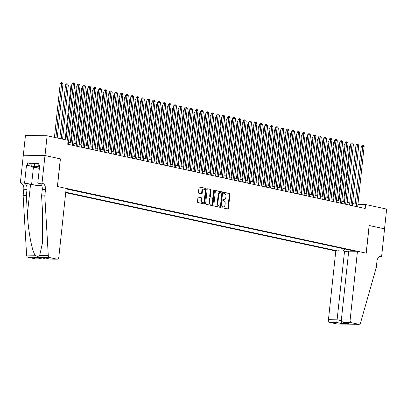 <?xml version="1.0" encoding="UTF-8"?>
<svg xmlns="http://www.w3.org/2000/svg" width="407" height="407" viewBox="0 0 407 407"><rect width="100%" height="100%" fill="white"/><g stroke="black" fill="none" stroke-linecap="round" stroke-linejoin="round"><path stroke-width="0.61" d="M221.942 207.168A0.549 0.371 90.8 0 0 222.253 207.789L227.844 208.995A0.783 0.534 90.8 0 0 228.454 208.333L229.945 194.378A0.783 0.534 90.8 0 0 229.502 193.488L223.911 192.282A0.549 0.371 90.8 0 0 223.794 193.366L224.522 193.523A2.508 1.704 90.8 0 1 225.936 196.367L225.814 197.532A2.508 1.704 90.8 0 1 224.094 199.674A2.508 1.704 90.8 0 1 223.865 199.649L223.143 199.491A0.549 0.371 90.8 0 0 223.026 200.58L223.748 200.732A2.508 1.704 90.8 0 1 225.168 203.576L225.04 204.741A2.508 1.704 90.8 0 1 223.326 206.888A2.508 1.704 90.8 0 1 223.092 206.858L222.37 206.705A0.549 0.371 90.8 0 0 221.942 207.168M198.519 197.074A0.783 0.534 90.8 0 0 197.914 197.736L197.492 201.653A0.783 0.534 90.8 0 0 197.934 202.538L204.146 203.882A0.783 0.534 90.8 0 0 204.752 203.22L206.242 189.26A0.783 0.534 90.8 0 0 205.8 188.37L199.593 187.032A0.783 0.534 90.8 0 0 198.982 187.693L198.479 192.425A0.783 0.534 90.8 0 0 198.921 193.31L201.577 193.885A0.783 0.534 90.8 0 0 202.187 193.223L202.437 190.878A2.096 1.425 90.8 0 1 203.876 189.087A2.096 1.425 90.8 0 1 205.255 191.483L204.273 200.676A2.096 1.425 90.8 0 1 202.834 202.467A2.096 1.425 90.8 0 1 201.455 200.066L201.623 198.535A0.783 0.534 90.8 0 0 201.175 197.644L198.377 197.069M60.333 158.857L45.009 155.53L47.115 135.78L25.443 135.485L23.331 155.23M60.414 158.857L57.458 186.508L366.178 253.149L369.129 225.498L384.539 228.826L386.65 209.076L365.613 204.533L357.946 204.431M47.115 135.78L68.152 140.323L67.73 144.271L365.191 208.486L365.613 204.533M213.853 205.184A0.783 0.534 90.8 0 0 214.296 206.074L220.508 207.412A0.783 0.534 90.8 0 0 221.113 206.751L222.604 192.791A0.783 0.534 90.8 0 0 222.161 191.9L215.954 190.562A0.783 0.534 90.8 0 0 215.344 191.224L213.853 205.184M212.327 205.647L206.115 204.304A0.783 0.534 90.8 0 1 205.672 203.419L207.163 189.459A0.783 0.534 90.8 0 1 207.774 188.797L210.429 189.372A0.783 0.534 90.8 0 1 210.872 190.257L210.271 195.92A0.783 0.534 90.8 0 0 210.714 196.81L212.474 197.192A0.783 0.534 90.8 0 0 213.085 196.53L213.716 190.634A0.549 0.371 90.8 0 1 214.448 190.791L212.932 204.986A0.783 0.534 90.8 0 1 212.327 205.647M65.71 192.674L335.79 250.977L328.444 319.704L337.205 319.826L341.493 320.752M65.761 192.221L338.075 251.007M355.184 251.241L66.122 188.843M66.117 188.904L339.418 247.838M355.148 204.055L352.559 203.495M349.786 202.895L347.202 202.335M344.429 201.74L341.839 201.18M339.067 200.58L336.482 200.025M333.709 199.425L331.125 198.865M328.347 198.27L325.763 197.71M322.99 197.11L320.406 196.55M317.628 195.955L315.043 195.396M312.271 194.795L309.686 194.241M306.909 193.64L304.324 193.081M301.551 192.486L298.967 191.926M296.189 191.326L293.605 190.766M290.832 190.171L288.248 189.611M285.47 189.011L282.885 188.456M280.113 187.856L277.528 187.296M274.75 186.696L272.166 186.141M269.393 185.541L266.809 184.982M264.031 184.386L261.447 183.827M258.674 183.226L256.089 182.667M253.312 182.071L250.727 181.512M247.955 180.912L245.37 180.357M242.597 179.757L240.008 179.197M237.235 178.602L234.651 178.042M231.878 177.442L229.289 176.882M226.516 176.287L223.931 175.727M221.159 175.127L218.569 174.572M215.796 173.972L213.212 173.413M210.439 172.812L207.85 172.258M205.077 171.657L202.493 171.098M199.72 170.502L197.13 169.943M194.358 169.343L191.773 168.783M189.001 168.188L186.411 167.628M183.638 167.028L181.054 166.473M178.281 165.873L175.692 165.313M172.919 164.718L170.335 164.158M167.562 163.558L164.972 162.998M162.2 162.403L159.615 161.844M156.843 161.243L154.253 160.689M151.48 160.088L148.896 159.529M146.123 158.928L143.534 158.374M140.761 157.774L138.177 157.214M135.404 156.619L132.814 156.059M130.042 155.459L127.457 154.904M124.684 154.304L122.095 153.744M119.322 153.144L116.738 152.589M113.965 151.989L111.376 151.429M108.603 150.834L106.018 150.275M103.246 149.674L100.656 149.115M97.884 148.519L95.299 147.96M92.526 147.359L89.937 146.805M87.164 146.205L84.58 145.645M81.807 145.05L79.217 144.49M76.445 143.89L73.86 143.33M71.088 142.735L68.498 142.175M339.102 247.832L338.761 251.012M342.964 251.073L344.749 248.987M351.149 250.366L351.663 251.19M349.125 249.934L348.941 251.155M222.13 206.771L222.507 206.853A2.508 1.704 90.8 0 0 222.741 206.878L223.326 206.888M224.094 199.674L223.509 199.669A2.508 1.704 90.8 0 1 223.28 199.639L222.904 199.557M227.549 208.933A0.783 0.534 90.8 0 0 227.869 208.328L229.36 194.368A0.783 0.534 90.8 0 0 228.917 193.478L223.672 192.348M220.207 207.346A0.783 0.534 90.8 0 0 220.528 206.741L222.019 192.786A0.783 0.534 90.8 0 0 221.576 191.895L215.664 190.618M220.045 206.201A0.549 0.371 90.8 0 0 220.467 205.739L221.779 193.488A0.549 0.371 90.8 0 0 221.469 192.862L220.706 192.699A2.508 1.704 90.8 0 0 220.472 192.674A2.508 1.704 90.8 0 0 218.757 194.816L217.862 203.19A2.508 1.704 90.8 0 0 219.281 206.039L220.045 206.201L219.454 206.191A0.549 0.371 90.8 0 0 219.556 206.196M220.121 192.689A2.508 1.704 90.8 0 0 219.887 192.664A2.508 1.704 90.8 0 0 218.172 194.811L218.757 194.816M219.454 206.191L218.696 206.028A2.508 1.704 90.8 0 1 217.277 203.185L218.172 194.811M207.484 188.853L210.429 189.372M212.032 197.181A0.783 0.534 90.8 0 1 211.889 197.181L210.129 196.8A0.783 0.534 90.8 0 1 209.681 195.915L210.287 190.252A0.783 0.534 90.8 0 0 209.844 189.362M212.027 205.581A0.783 0.534 90.8 0 0 212.347 204.975L213.863 190.786A0.549 0.371 90.8 0 0 213.792 190.369M209.641 201.796A2.096 1.425 90.8 0 0 211.019 204.192A2.096 1.425 90.8 0 0 212.454 202.401L212.8 199.165A0.783 0.534 90.8 0 0 212.357 198.275L210.597 197.894A0.783 0.534 90.8 0 0 209.987 198.555L209.641 201.796L209.056 201.786A2.096 1.425 90.8 0 0 210.434 204.187L211.019 204.192M210.45 197.894L210.012 197.888A0.783 0.534 90.8 0 0 209.402 198.55L209.987 198.555M209.056 201.786L209.402 198.55M202.834 202.467L202.248 202.457A2.096 1.425 90.8 0 1 200.87 200.061L201.033 198.53A0.783 0.534 90.8 0 0 200.59 197.639L198.229 197.13M203.876 189.087L203.286 189.077A2.096 1.425 90.8 0 0 201.852 190.868L202.437 190.878M201.282 193.824A0.783 0.534 90.8 0 0 201.602 193.218L201.852 190.868M203.846 203.815A0.783 0.534 90.8 0 0 204.166 203.21L205.657 189.25A0.783 0.534 90.8 0 0 205.214 188.365L199.303 187.088M350.376 146.098L349.608 146.088L343.681 201.577M349.608 146.088L350.463 145.248M356.344 206.578L362.79 146.271L364.128 146.556L357.682 206.863M354.909 206.268L361.324 146.25L362.79 146.271L362.861 145.324L363.395 145.436L364.128 146.556M361.324 146.25L362.276 145.314L362.861 145.324M39.494 167.063A5.189 0.519 -173.9 0 0 34.916 167.002A5.189 0.519 -173.9 0 0 34.951 167.211A5.189 0.519 -173.9 0 0 39.382 168.086M39.357 168.345L31.619 166.931L31.955 163.772L34.539 163.222L38.924 163.589M31.619 166.931L34.203 166.382L39.52 166.829M34.539 163.222L34.203 166.382M348.621 251.974L344.551 251.094L336.803 322.517L329.802 322.42L337.118 324.003L358.791 324.298A2.396 1.628 90.8 0 0 359.01 324.323A2.396 1.628 90.8 0 0 360.546 322.832L376.297 267.46L376.974 261.136A5.591 3.795 -89.2 0 1 380.799 256.359A5.591 3.795 -89.2 0 1 381.318 256.42L381.613 256.481L384.564 228.831L369.129 225.519M344.551 251.094L335.79 250.977M369.21 225.519L366.254 253.169L357.468 251.272L350.122 319.999A2.396 1.628 90.8 0 0 351.475 322.715L358.791 324.298M381.613 256.481L380.046 256.461M357.468 251.272L348.707 251.15L341.361 319.882L350.122 319.999M359.01 324.323L337.337 324.028A2.396 1.628 -89.2 0 1 337.118 324.003M329.802 322.42A2.396 1.628 -89.2 0 1 328.444 319.704M351.475 322.715L343.991 322.542L348.921 323.58L341.249 323.479L341.651 320.782M348.921 323.58L344.475 322.624C342.46 322.247 341.422 321.332 341.361 319.882M66.168 188.39L58.827 257.117A2.396 1.628 90.8 0 1 57.184 259.167A2.396 1.628 90.8 0 1 56.965 259.142L49.649 257.565L27.971 257.265A2.396 1.628 -89.2 0 1 26.603 255.128L23.128 195.604L23.804 189.286A5.591 3.795 90.8 0 0 20.645 182.947L20.35 182.88L23.306 155.23L44.979 155.525L60.333 158.842L57.382 186.492L66.168 188.39M23.128 195.604L26.338 195.65L27.401 213.899C28.266 231.344 31.934 250.865 35.175 255.245C36.956 256.654 38.467 256.675 39.708 255.306L42.328 243.595L42.664 214.107L41.595 195.859L42.272 189.535A5.591 3.795 90.8 0 0 39.113 183.196L42.318 183.242L42.023 183.175L44.979 155.525M41.595 195.859L44.806 195.899L45.482 189.581A5.591 3.795 90.8 0 0 42.318 183.242M27.401 213.899L30.55 184.432L23.85 182.987A5.591 3.795 90.8 0 1 27.015 189.326L26.338 195.65M35.287 258.847L42.75 258.969L35.511 258.872A2.396 1.628 -89.2 0 1 35.287 258.847L27.971 257.265M39.708 255.306L48.28 255.423L44.806 195.899M31.68 166.361L26.491 165.242L31.7 166.178M39.647 165.608L38.731 165.41L38.986 163.039L27.681 162.886L27.427 165.257M38.731 165.41L39.667 165.425L37.78 183.119L42.023 183.175M20.35 182.88L24.598 182.936L31.593 184.447A8.985 0.895 -173.9 0 0 41.753 185.74M26.491 165.242L24.598 182.936M30.55 184.432A10.399 1.038 -173.9 0 0 41.819 185.897M40.105 183.623L37.78 183.119M48.28 255.423A2.396 1.628 90.8 0 0 49.649 257.565M27.681 162.886L31.95 163.807M42.75 258.969L45.304 258.104M42.287 258.944L37.841 257.982L45.513 258.084L49.944 259.071L45.498 258.109M345.014 144.943L344.251 144.933L338.319 200.422M344.251 144.933L345.105 144.088M339.657 143.783L338.889 143.773L332.962 199.262M338.889 143.773L339.748 142.933M334.295 142.628L333.531 142.618L327.599 198.107M333.531 142.618L334.386 141.778M328.937 141.473L328.169 141.463L322.242 196.947M328.169 141.463L329.029 140.619M350.987 205.418L357.427 145.111L358.771 145.401L352.325 205.708M349.552 205.108L355.967 145.09L357.427 145.111L357.504 144.164L358.038 144.282L358.771 145.401M355.967 145.09L356.919 144.159L357.504 144.164M345.624 204.263L352.07 143.956L353.408 144.246L346.962 204.553M344.19 203.953L350.605 143.936L352.07 143.956L352.141 143.01L352.681 143.127L353.408 144.246M350.605 143.936L351.556 142.999L352.141 143.01M340.267 203.103L346.708 142.796L348.051 143.086L341.605 203.393M338.833 202.793L345.248 142.776L346.708 142.796L346.784 141.85L347.319 141.967L348.051 143.086M345.248 142.776L346.199 141.845L346.784 141.85M334.905 201.948L341.351 141.641L342.689 141.931L336.248 202.238M333.47 201.638L339.886 141.621L341.351 141.641L341.422 140.695L341.961 140.812L342.689 141.931M339.886 141.621L340.837 140.685L341.422 140.695M323.575 140.313L322.812 140.303L316.88 195.792M322.812 140.303L323.667 139.464M329.548 200.788L335.989 140.486L337.332 140.771L330.886 201.078M328.113 200.483L334.529 140.466L335.989 140.486L336.065 139.54L336.599 139.652L337.332 140.771M334.529 140.466L335.48 139.53L336.065 139.54M318.218 139.158L317.45 139.148L311.523 194.638M317.45 139.148L318.31 138.304M324.186 199.633L330.632 139.326L331.97 139.616L325.529 199.923M322.751 199.323L329.166 139.306L330.632 139.326L330.703 138.38L331.242 138.497L331.97 139.616M329.166 139.306L330.118 138.375L330.703 138.38M312.856 137.998L312.093 137.988L306.161 193.478M312.093 137.988L312.947 137.149M318.829 198.479L325.269 138.171L326.612 138.461L320.167 198.764M317.394 198.168L323.809 138.151L325.269 138.171L325.346 137.225L325.88 137.337L326.612 138.461M323.809 138.151L324.761 137.215L325.346 137.225M307.499 136.844L306.73 136.833L300.804 192.323M306.73 136.833L307.59 135.994M313.466 197.319L319.912 137.011L321.25 137.301L314.809 197.609M312.032 197.008L318.447 136.991L319.912 137.011L319.983 136.065L320.523 136.182L321.25 137.301M318.447 136.991L319.398 136.06L319.983 136.065M302.136 135.689L301.373 135.673L295.441 191.163M301.373 135.673L302.228 134.834M308.109 196.164L314.55 135.857L315.893 136.147L309.447 196.454M306.675 195.853L313.09 135.836L314.55 135.857L314.626 134.91L315.16 135.027L315.893 136.147M313.09 135.836L314.041 134.9L314.626 134.91M296.779 134.529L296.011 134.519L290.084 190.008M296.011 134.519L296.871 133.679M302.747 195.004L309.193 134.697L310.531 134.987L304.09 195.294M301.312 194.699L307.728 134.681L309.193 134.697L309.264 133.75L309.803 133.867L310.531 134.987M307.728 134.681L308.679 133.745L309.264 133.75M291.417 133.374L290.654 133.364L284.722 188.848M290.654 133.364L291.509 132.519M297.39 193.849L303.836 133.542L305.174 133.832L298.728 194.139M295.955 193.539L302.37 133.521L303.836 133.542L303.907 132.596L304.441 132.713L305.174 133.832M302.37 133.521L303.322 132.585L303.907 132.596M286.06 132.214L285.292 132.204L279.365 187.693M285.292 132.204L286.152 131.364M292.028 192.694L298.473 132.387L299.811 132.672L293.371 192.979M290.593 192.384L297.008 132.367L298.473 132.387L298.545 131.441L299.084 131.553L299.811 132.672M297.008 132.367L297.96 131.43L298.545 131.441M280.698 131.059L279.935 131.049L274.003 186.538M279.935 131.049L280.789 130.204M286.67 191.534L293.116 131.227L294.454 131.517L288.008 191.824M285.236 191.224L291.651 131.207L293.116 131.227L293.188 130.281L293.722 130.398L294.454 131.517M291.651 131.207L292.602 130.276L293.188 130.281M275.341 129.899L274.572 129.889L268.645 185.378M274.572 129.889L275.432 129.05M281.308 190.379L287.754 130.072L289.092 130.362L282.651 190.669M279.874 190.069L286.289 130.052L287.754 130.072L287.825 129.126L288.365 129.243L289.092 130.362M286.289 130.052L287.24 129.116L287.825 129.126M269.978 128.744L269.215 128.734L263.283 184.223M269.215 128.734L270.07 127.895M275.951 189.219L282.397 128.912L283.735 129.202L277.289 189.509M274.516 188.909L280.932 128.892L282.397 128.912L282.468 127.966L283.002 128.083L283.735 129.202M280.932 128.892L281.883 127.961L282.468 127.966M264.621 127.589L263.853 127.579L257.926 183.064M263.853 127.579L264.713 126.735M270.589 188.065L277.035 127.757L278.373 128.047L271.932 188.355M269.154 187.754L275.57 127.737L277.035 127.757L277.106 126.811L277.645 126.928L278.373 128.047M275.57 127.737L276.521 126.801L277.106 126.811M259.259 126.429L258.496 126.419L252.564 181.909M258.496 126.419L259.351 125.58M265.232 186.905L271.678 126.602L273.016 126.887L266.57 187.195M263.797 186.599L270.212 126.582L271.678 126.602L271.749 125.656L272.283 125.768L273.016 126.887M270.212 126.582L271.164 125.646L271.749 125.656M253.902 125.275L253.134 125.264L247.207 180.754M253.134 125.264L253.993 124.42M259.87 185.75L266.315 125.442L267.653 125.732L261.213 186.04M258.435 185.439L264.85 125.422L266.315 125.442L266.387 124.496L266.926 124.613L267.653 125.732M264.85 125.422L265.802 124.491L266.387 124.496M248.54 124.115L247.777 124.104L241.844 179.594M247.777 124.104L248.631 123.265M254.512 184.595L260.958 124.288L262.296 124.578L255.85 184.885M253.078 184.285L259.493 124.267L260.958 124.288L261.029 123.341L261.564 123.453L262.296 124.578M259.493 124.267L260.444 123.331L261.029 123.341M243.183 122.96L242.414 122.95L236.487 178.439M242.414 122.95L243.274 122.11M249.15 183.435L255.596 123.128L256.934 123.418L250.493 183.725M247.715 183.125L254.131 123.107L255.596 123.128L255.667 122.181L256.207 122.298L256.934 123.418M254.131 123.107L255.082 122.176L255.667 122.181M237.82 121.805L237.057 121.795L231.125 177.279M237.057 121.795L237.912 120.95M243.793 182.28L250.239 121.973L251.577 122.263L245.131 182.57M242.358 181.97L248.774 121.952L250.239 121.973L250.31 121.027L250.844 121.144L251.577 122.263M248.774 121.952L249.725 121.016L250.31 121.027M232.463 120.645L231.695 120.635L225.768 176.124M231.695 120.635L232.555 119.795M238.431 181.12L244.877 120.813L246.215 121.103L239.774 181.41M237.001 180.815L243.411 120.798L244.877 120.813L244.948 119.872L245.487 119.984L246.215 121.103M243.411 120.798L244.363 119.862L244.948 119.872M227.101 119.49L226.338 119.48L220.406 174.964M226.338 119.48L227.192 118.635M233.074 179.965L239.52 119.658L240.858 119.948L234.412 180.255M231.639 179.655L238.054 119.638L239.52 119.658L239.591 118.712L240.125 118.829L240.858 119.948M238.054 119.638L239.006 118.707L239.591 118.712M221.744 118.33L220.976 118.32L215.049 173.809M220.976 118.32L221.835 117.481M227.711 178.81L234.157 118.503L235.5 118.793L229.055 179.095M226.282 178.5L232.692 118.483L234.157 118.503L234.228 117.557L234.768 117.669L235.5 118.793M232.692 118.483L233.643 117.547L234.228 117.557M216.382 117.175L215.618 117.165L209.686 172.654M215.618 117.165L216.473 116.321M211.024 116.02L210.256 116.005L204.329 171.495M210.256 116.005L211.116 115.166M205.662 114.86L204.899 114.85L198.967 170.34M204.899 114.85L205.754 114.011M222.354 177.65L228.8 117.343L230.138 117.633L223.692 177.94M220.92 177.34L227.335 117.323L228.8 117.343L228.871 116.397L229.406 116.514L230.138 117.633M227.335 117.323L228.286 116.392L228.871 116.397M216.992 176.496L223.438 116.188L224.781 116.478L218.335 176.786M215.562 176.185L221.973 116.168L223.438 116.188L223.509 115.242L224.048 115.359L224.781 116.478M221.973 116.168L222.924 115.232L223.509 115.242M211.635 175.336L218.081 115.028L219.419 115.318L212.973 175.626M210.2 175.03L216.616 115.008L218.081 115.028L218.152 114.082L218.686 114.199L219.419 115.318M216.616 115.008L217.567 114.077L218.152 114.082M200.305 113.706L199.537 113.695L193.61 169.18M199.537 113.695L200.397 112.851M206.273 174.181L212.719 113.874L214.062 114.164L207.616 174.471M204.843 173.87L211.253 113.853L212.719 113.874L212.79 112.927L213.329 113.044L214.062 114.164M211.253 113.853L212.205 112.917L212.79 112.927M194.943 112.546L194.18 112.535L188.248 168.025M194.18 112.535L195.034 111.696M200.916 173.026L207.361 112.719L208.699 113.004L202.254 173.311M199.481 172.716L205.896 112.698L207.361 112.719L207.433 111.772L207.967 111.884L208.699 113.004M205.896 112.698L206.848 111.762L207.433 111.772M189.586 111.391L188.817 111.381L182.891 166.87M188.817 111.381L189.677 110.536M195.553 171.866L201.999 111.559L203.342 111.849L196.896 172.156M194.124 171.556L200.534 111.538L201.999 111.559L202.07 110.612L202.61 110.729L203.342 111.849M200.534 111.538L201.485 110.607L202.07 110.612M184.223 110.231L183.46 110.221L177.528 165.71M183.46 110.221L184.315 109.381M190.196 170.711L196.642 110.404L197.98 110.694L191.534 171.001M188.762 170.401L195.177 110.383L196.642 110.404L196.713 109.458L197.247 109.575L197.98 110.694M195.177 110.383L196.128 109.447L196.713 109.458M178.866 109.076L178.098 109.066L172.171 164.555M178.098 109.066L178.958 108.226M184.834 169.551L191.28 109.244L192.623 109.534L186.177 169.841M183.404 169.241L189.815 109.224L191.28 109.244L191.351 108.298L191.89 108.415L192.623 109.534M189.815 109.224L190.766 108.293L191.351 108.298M173.504 107.921L172.741 107.911L166.809 163.395M172.741 107.911L173.596 107.066M179.477 168.396L185.923 108.089L187.261 108.379L180.815 168.686M178.042 168.086L184.457 108.069L185.923 108.089L185.994 107.143L186.528 107.26L187.261 108.379M184.457 108.069L185.409 107.133L185.994 107.143M168.147 106.761L167.379 106.751L161.452 162.24M167.379 106.751L168.239 105.912M174.115 167.236L180.56 106.934L181.904 107.219L175.458 167.526M172.685 166.931L179.095 106.914L180.56 106.934L180.632 105.988L181.171 106.1L181.904 107.219M179.095 106.914L180.047 105.978L180.632 105.988M162.785 105.606L162.022 105.596L156.09 161.086M162.022 105.596L162.876 104.752M168.757 166.081L175.203 105.774L176.541 106.064L170.095 166.371M167.323 165.771L173.738 105.754L175.203 105.774L175.275 104.828L175.809 104.945L176.541 106.064M173.738 105.754L174.689 104.823L175.275 104.828M157.428 104.446L156.659 104.436L150.732 159.926M156.659 104.436L157.519 103.597M163.395 164.927L169.841 104.619L171.184 104.909L164.738 165.211M161.966 164.616L168.376 104.599L169.841 104.619L169.912 103.673L170.452 103.785L171.184 104.909M168.376 104.599L169.327 103.663L169.912 103.673M152.065 103.292L151.302 103.281L145.37 158.771M151.302 103.281L152.157 102.442M158.038 163.767L164.484 103.459L165.822 103.749L159.376 164.057M156.603 163.456L163.019 103.439L164.484 103.459L164.555 102.513L165.089 102.63L165.822 103.749M163.019 103.439L163.97 102.508L164.555 102.513M146.708 102.137L145.94 102.121L140.013 157.611M145.94 102.121L146.8 101.282M152.676 162.612L159.122 102.305L160.465 102.595L154.019 162.902M151.246 162.301L157.657 102.284L159.122 102.305L159.193 101.358L159.732 101.475L160.465 102.595M157.657 102.284L158.608 101.348L159.193 101.358M141.346 100.977L140.583 100.967L134.651 156.456M140.583 100.967L141.438 100.127M147.319 161.452L153.765 101.145L155.103 101.435L148.657 161.742M145.884 161.147L152.299 101.129L153.765 101.145L153.836 100.198L154.37 100.315L155.103 101.435M152.299 101.129L153.251 100.193L153.836 100.198M135.989 99.822L135.226 99.812L129.294 155.296M135.226 99.812L136.08 98.967M141.957 160.297L148.402 99.99L149.745 100.28L143.3 160.587M140.527 159.987L146.937 99.969L148.402 99.99L148.479 99.043L149.013 99.16L149.745 100.28M146.937 99.969L147.889 99.033L148.479 99.043M130.627 98.662L129.864 98.652L123.931 154.141M129.864 98.652L130.718 97.812M136.599 159.142L143.045 98.835L144.383 99.12L137.937 159.427M135.165 158.832L141.58 98.815L143.045 98.835L143.116 97.889L143.651 98.001L144.383 99.12M141.58 98.815L142.531 97.878L143.116 97.889M125.27 97.507L124.506 97.497L118.574 152.986M124.506 97.497L125.361 96.652M131.237 157.982L137.683 97.675L139.026 97.965L132.58 158.272M129.808 157.672L136.218 97.655L137.683 97.675L137.759 96.729L138.294 96.846L139.026 97.965M136.218 97.655L137.169 96.724L137.759 96.729M119.912 96.347L119.144 96.337L113.212 151.826M119.144 96.337L119.999 95.497M125.88 156.827L132.326 96.52L133.664 96.81L127.218 157.117M124.445 156.517L130.861 96.5L132.326 96.52L132.397 95.574L132.931 95.691L133.664 96.81M130.861 96.5L131.812 95.564L132.397 95.574M114.55 95.192L113.787 95.182L107.855 150.671M113.787 95.182L114.642 94.343M120.523 155.667L126.964 95.36L128.307 95.65L121.861 155.957M119.088 155.357L125.498 95.34L126.964 95.36L127.04 94.414L127.574 94.531L128.307 95.65M125.498 95.34L126.45 94.409L127.04 94.414M109.193 94.037L108.425 94.027L102.493 149.511M108.425 94.027L109.28 93.183M115.161 154.512L121.607 94.205L122.945 94.495L116.499 154.802M113.726 154.202L120.141 94.185L121.607 94.205L121.678 93.259L122.212 93.376L122.945 94.495M120.141 94.185L121.093 93.249L121.678 93.259M103.831 92.877L103.068 92.867L97.136 148.357M103.068 92.867L103.922 92.028M109.804 153.353L116.244 93.05L117.587 93.335L111.142 153.643M108.369 153.047L114.779 93.03L116.244 93.05L116.321 92.104L116.855 92.216L117.587 93.335M114.779 93.03L115.73 92.094L116.321 92.104M98.474 91.723L97.705 91.712L91.773 147.202M97.705 91.712L98.56 90.868M104.441 152.198L110.887 91.89L112.225 92.18L105.779 152.488M103.007 151.887L109.422 91.87L110.887 91.89L110.958 90.944L111.493 91.061L112.225 92.18M109.422 91.87L110.373 90.939L110.958 90.944M93.111 90.563L92.348 90.552L86.416 146.042M92.348 90.552L93.203 89.713M99.084 151.043L105.525 90.736L106.868 91.026L100.422 151.328M97.649 150.732L104.065 90.715L105.525 90.736L105.601 89.789L106.135 89.901L106.868 91.026M104.065 90.715L105.011 89.779L105.601 89.789M87.754 89.408L86.986 89.398L81.054 144.887M86.986 89.398L87.841 88.558M93.722 149.883L100.168 89.576L101.506 89.866L95.06 150.173M92.287 149.573L98.703 89.555L100.168 89.576L100.239 88.629L100.773 88.746L101.506 89.866M98.703 89.555L99.654 88.624L100.239 88.629M82.392 88.253L81.629 88.243L75.697 143.727M81.629 88.243L82.484 87.398M88.365 148.728L94.806 88.421L96.149 88.711L89.703 149.018M86.93 148.418L93.345 88.4L94.806 88.421L94.882 87.474L95.416 87.591L96.149 88.711M93.345 88.4L94.292 87.464L94.882 87.474M77.035 87.093L76.267 87.083L70.34 142.572M76.267 87.083L77.121 86.243M83.003 147.568L89.448 87.261L90.786 87.551L84.341 147.858M81.568 147.263L87.983 87.246L89.448 87.261L89.52 86.32L90.054 86.432L90.786 87.551M87.983 87.246L88.935 86.309L89.52 86.32M71.673 85.938L70.91 85.928L65.161 139.677M70.91 85.928L71.764 85.083M77.645 146.413L84.086 86.106L85.429 86.396L78.983 146.703M76.211 146.103L82.626 86.086L84.086 86.106L84.163 85.16L84.697 85.277L85.429 86.396M82.626 86.086L83.572 85.155L84.163 85.16M62.576 139.118L68.351 85.078L67.013 84.788L65.547 84.768L59.804 138.522M65.547 84.768L66.499 83.837L67.084 83.842L67.013 84.788L61.238 138.833M67.084 83.842L67.623 83.959L68.351 85.078M72.283 145.258L78.729 84.951L80.067 85.241L73.621 145.543M70.849 144.948L77.264 84.931L78.729 84.951L78.8 84.005L79.334 84.117L80.067 85.241M77.264 84.931L78.215 83.995L78.8 84.005M57.219 137.963L62.993 83.923L60.19 83.613L54.446 137.363M60.19 83.613L61.142 82.677L61.727 82.687L55.876 137.673M61.727 82.687L62.261 82.804L62.993 83.923M67.348 140.15L73.367 83.791L74.71 84.081L68.264 144.388M65.914 139.84L71.907 83.771L73.367 83.791L73.443 82.845L73.977 82.962L74.71 84.081M71.907 83.771L72.858 82.84L73.443 82.845M222.507 206.853L223.092 206.858M223.28 199.639L223.865 199.649M228.917 193.478L229.502 193.488M229.36 194.368L229.945 194.378M227.869 208.328L228.454 208.333M221.576 191.895L222.161 191.9M222.019 192.786L222.604 192.791M220.528 206.741L221.113 206.751M217.277 203.185L217.862 203.19M218.696 206.028L219.281 206.039M210.287 190.252L210.872 190.257M209.681 195.915L210.271 195.92M210.129 196.8L210.714 196.81M211.889 197.181L212.474 197.192M213.863 190.786L214.448 190.791M212.347 204.975L212.932 204.986M200.59 197.639L201.175 197.644M201.033 198.53L201.623 198.535M200.87 200.061L201.455 200.066M201.602 193.218L202.187 193.223M205.214 188.365L205.8 188.37M205.657 189.25L206.242 189.26M204.166 203.21L204.752 203.22M341.249 323.479L336.803 322.517M380.286 256.405L381.318 256.42M42.272 189.535L45.482 189.581M27.015 189.326L23.804 189.286M37.841 257.982L45.513 258.084M49.964 259.045L56.965 259.142M26.603 255.128L35.175 255.245M23.85 182.987L20.645 182.947M33.42 167.323L31.593 184.447M219.505 206.201L220.095 206.207M219.887 192.664L220.472 192.674M211.961 197.192L212.546 197.197M209.941 197.878L210.526 197.888M49.944 259.071L57.184 259.167"/></g></svg>
